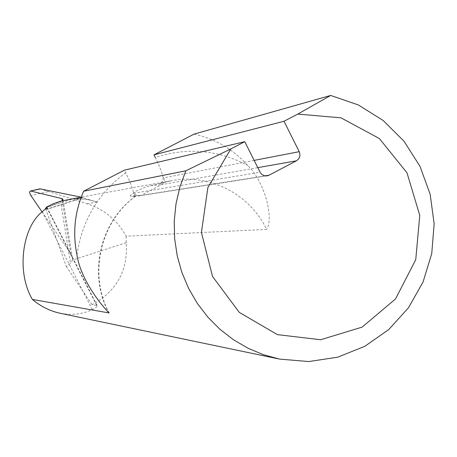 <?xml version="1.0" encoding="UTF-8"?>
<svg xmlns="http://www.w3.org/2000/svg" width="457" height="457" viewBox="0 0 457 457"><rect width="100%" height="100%" fill="white"/><g stroke="black" fill="none" stroke-linecap="round" stroke-linejoin="round"><path stroke-width="0.34" stroke-dasharray="2.29 1.71" d="M46.46 207.455L72.532 199.006L78.992 198.829L85.299 199.298L91.366 200.406L97.21 202.12L81.078 197.15M45.614 208.7L66.368 266.614L70.504 263.215L60.598 201.56L46.58 207.775M45.78 208.552L46.843 209.38L46.585 207.781M39.988 188.838L87.053 203.725C104.442 209.437 117.46 220.263 126.115 236.189L266.642 229.385C249.939 194.082 209.22 173.077 171.164 180.732L150.45 185.736C147.771 186.245 143.138 187.964 136.563 190.895C131.73 193.899 129.674 195.653 130.399 196.162L135.569 196.327L133.724 193.237C132.541 187.97 129.857 181.143 125.664 172.769L124.35 170.17M194.128 134.095C215.281 138.814 233.156 149.279 247.751 165.491C265.266 182.623 273.937 218.966 266.642 229.385M126.115 236.189L126.166 242.701C128.143 268.505 118.169 288.407 96.256 302.397L92.017 304.642L97.192 305.607C97.741 306.31 96.124 307.641 92.343 309.6C82.723 314.21 72.063 315.444 60.37 313.313M126.166 242.701L72.492 260.05L70.504 263.215M42.055 211.894L70.721 253.641L72.349 257.748L72.492 260.05M254.132 160.384L163.12 177.956L163.058 179.772L162.389 181.349L161.047 182.92L159.613 183.748M163.12 177.956C162.064 172.643 159.453 165.805 155.283 157.442C187.353 147.097 218.172 149.782 247.751 165.491M92.017 304.642L66.368 266.614M72.532 199.006L66.168 199.869M83.128 197.555L75.742 198.841M82.757 197.493L46.545 209.232M47.928 191.637L30.825 195.533M96.695 305.396L46.734 207.609M76.953 254.823C82.071 220.468 98.312 193.117 125.664 172.769M135.369 196.361C100.351 221.234 88.024 273.172 108.223 311.714M97.21 202.12L87.053 203.725M92.343 309.6L42.284 211.682M62.255 200.612L70.721 253.641M133.724 193.237L260.056 172.209M264.9 175.854L141.002 195.362L161.601 184.639L257.771 167.65M267.042 175.865L139.534 195.847L141.002 195.362L130.399 196.162M150.45 185.736L161.601 184.639C164.132 182.977 164.84 180.715 163.726 177.842M134.027 196.487L139.534 195.847L136.483 195.362L134.284 193.145M278.142 358.808L279.553 359.105M159.733 183.72L171.164 180.732L81.209 197.127M135.569 196.327C100.5 221.245 88.235 274.006 108.966 312.639M97.192 305.607L46.94 207.25M72.337 257.748L63.043 199.452M81.9 198.007L46.843 209.38M96.199 201.794L91.406 200.429C85.922 199.481 88.127 199.126 75.971 198.835"/><path stroke-width="0.69" d="M81.078 197.15L39.988 188.838L30.231 191.06L40.467 188.901M61.986 200.806L63.015 199.309L61.895 198.578L30.876 191.089M46.58 207.775L45.454 208.272L45.78 208.552M278.142 358.808L60.37 313.313C50.15 311.126 40.822 306.51 32.396 299.455L109.12 312.948C101.882 305.95 80.563 279.69 76.953 254.823C72.503 232.87 74.725 211.671 83.625 191.226L185.85 170.798L179.875 187.033L175.979 203.953L174.226 221.262L174.643 238.674L177.236 255.891L181.949 272.618L188.707 288.578L197.39 303.494L207.844 317.129L219.891 329.246L233.327 339.654L247.917 348.183L263.409 354.701L279.553 359.105L308.732 361.556L337.597 357.214L364.709 346.366L388.724 329.594L408.489 307.767L423.056 281.998L431.745 253.549L434.15 223.821L430.163 194.254L419.966 166.285L404.051 141.287L383.166 120.482L358.305 104.933L330.679 95.444L194.128 134.095L153.98 154.854L284.026 121.248L297.81 114.079L341.031 117.837L379.379 138.545L407.004 172.837L419.76 215.373L415.75 259.645L395.556 298.912L362.178 327.098L320.654 339.734L277.41 334.638L239.297 312.399L212.499 276.416L201.417 232.407L207.895 187.49L230.836 148.931L244.769 141.681L260.353 172.746L261.964 174.551L264.672 175.814L267.042 175.865L268.996 175.214L296.376 160.83C299.741 158.602 300.677 155.551 299.198 151.684L254.132 160.384M30.231 191.06L29.516 192.306L30.345 194.762L42.055 211.894M330.679 95.444L297.81 114.079M155.283 157.442L153.98 154.854M45.454 208.272L45.614 208.7M46.585 207.781L46.351 207.17L46.894 207.152C47.157 207.307 45.62 208.82 42.284 211.682C22.062 227.449 16.263 272.412 32.396 299.455M284.026 121.248L299.198 151.684M83.625 191.226L124.35 170.17L244.769 141.681M230.836 148.931L185.85 170.798M81.209 197.127L60.358 201.257L53.218 203.799L46.351 207.17M46.734 207.609L46.5 207.141M108.223 311.714L108.926 313.079M61.895 198.578L62.255 200.612M257.771 167.65L296.376 160.83M268.996 175.214L264.9 175.854M108.966 312.639L109.114 312.931"/></g></svg>
